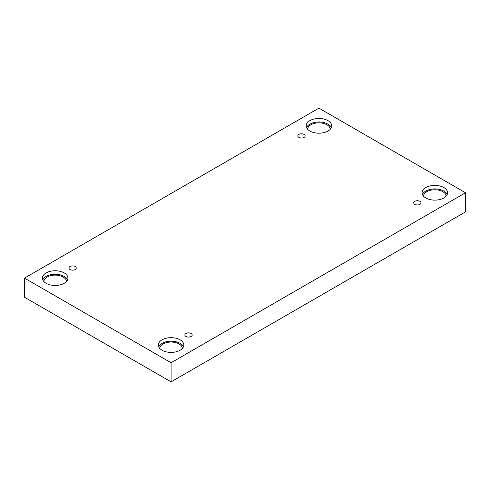 <?xml version="1.0" encoding="UTF-8"?>
<svg xmlns="http://www.w3.org/2000/svg" width="490" height="490" viewBox="0 0 490 490"><rect width="100%" height="100%" fill="white"/><g stroke="black" fill="none" stroke-linecap="round" stroke-linejoin="round"><path stroke-width="0.73" d="M171.077 381.863L465.5 211.882L465.5 192.76L318.923 108.137L24.5 278.118L24.5 297.24L171.077 381.863L171.077 362.747L465.5 192.76M298.888 134.419A3.657 2.113 180 0 1 302.875 133.96A3.657 2.113 180 0 1 305.135 135.914A3.657 2.113 180 0 1 301.479 138.021A3.657 2.113 180 0 1 297.816 135.914A3.657 2.113 180 0 1 298.888 134.419M24.5 278.118L171.077 362.747M70.021 266.554A3.657 2.113 180 0 1 74.008 266.095A3.657 2.113 180 0 1 76.269 268.048A3.657 2.113 180 0 1 72.612 270.161A3.657 2.113 180 0 1 68.949 268.048A3.657 2.113 180 0 1 70.021 266.554M185.937 333.476A3.657 2.113 180 0 1 189.924 333.016A3.657 2.113 180 0 1 192.184 334.97A3.657 2.113 180 0 1 188.521 337.083A3.657 2.113 180 0 1 184.865 334.97A3.657 2.113 180 0 1 185.937 333.476M414.803 201.341A3.657 2.113 180 0 1 418.791 200.882A3.657 2.113 180 0 1 421.051 202.836A3.657 2.113 180 0 1 417.388 204.943A3.657 2.113 180 0 1 413.732 202.836A3.657 2.113 180 0 1 414.803 201.341M46.146 272.912A12.752 7.362 180 0 1 60.043 271.313A12.752 7.362 180 0 1 67.92 278.118A12.752 7.362 180 0 1 55.162 285.48A12.752 7.362 180 0 1 42.41 278.118A12.752 7.362 180 0 1 46.146 272.912M309.907 120.632A12.752 7.362 180 0 1 323.804 119.033A12.752 7.362 180 0 1 331.681 125.838A12.752 7.362 180 0 1 318.923 133.2A12.752 7.362 180 0 1 306.17 125.838A12.752 7.362 180 0 1 309.907 120.632M425.816 187.554A12.752 7.362 180 0 1 439.72 185.955A12.752 7.362 180 0 1 447.591 192.76A12.752 7.362 180 0 1 434.838 200.122A12.752 7.362 180 0 1 422.08 192.76A12.752 7.362 180 0 1 425.816 187.554M162.055 339.833A12.752 7.362 180 0 1 175.959 338.235A12.752 7.362 180 0 1 183.83 345.04A12.752 7.362 180 0 1 171.077 352.402A12.752 7.362 180 0 1 158.319 345.04A12.752 7.362 180 0 1 162.055 339.833M159.789 348.47A11.288 6.517 180 0 1 166.827 342.516A11.288 6.517 180 0 1 179.058 343.949A11.288 6.517 180 0 1 182.366 348.47M183.462 346.798A12.752 7.362 0 0 0 174.507 341.463A12.752 7.362 0 0 0 162.055 343.349A12.752 7.362 0 0 0 158.693 346.798M423.544 196.184A11.288 6.517 180 0 1 430.588 190.236A11.288 6.517 180 0 1 442.819 191.67A11.288 6.517 180 0 1 446.127 196.184M447.223 194.518A12.752 7.362 0 0 0 438.262 189.183A12.752 7.362 0 0 0 425.816 191.069A12.752 7.362 0 0 0 422.454 194.518M307.634 129.262A11.288 6.517 180 0 1 314.678 123.315A11.288 6.517 180 0 1 326.91 124.748A11.288 6.517 180 0 1 330.211 129.262M331.307 127.596A12.752 7.362 0 0 0 322.353 122.261A12.752 7.362 0 0 0 309.907 124.148A12.752 7.362 0 0 0 306.538 127.596M43.873 281.548A11.288 6.517 180 0 1 50.917 275.594A11.288 6.517 180 0 1 63.149 277.028A11.288 6.517 180 0 1 66.456 281.548M67.547 279.876A12.752 7.362 0 0 0 58.592 274.541A12.752 7.362 0 0 0 46.146 276.427A12.752 7.362 0 0 0 42.777 279.876"/></g></svg>
